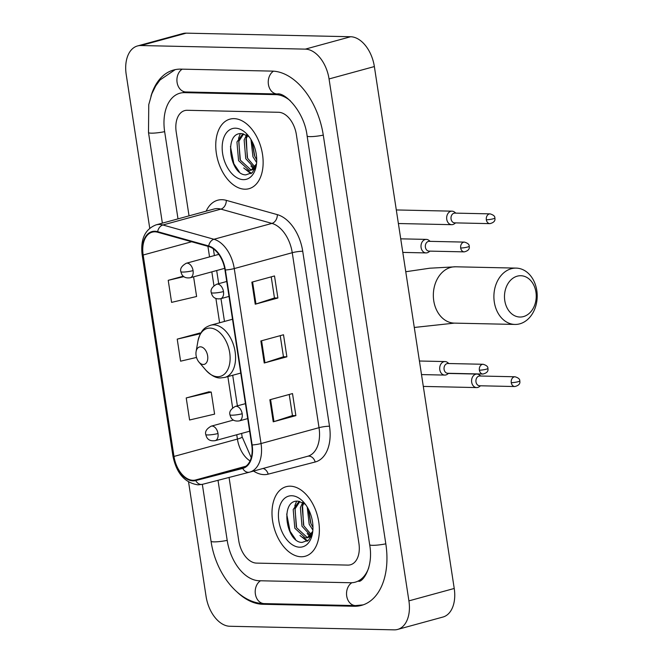 <?xml version="1.0" encoding="UTF-8"?>
<svg xmlns="http://www.w3.org/2000/svg" width="663" height="663" viewBox="0 0 663 663"><rect width="100%" height="100%" fill="white"/><g stroke="black" fill="none" stroke-linecap="round" stroke-linejoin="round"><path stroke-width="0.99" d="M301.085 556.754A36.059 22.501 -105.3 0 0 305.195 556.257A36.059 22.501 -105.3 0 0 318.165 518.739A36.059 22.501 -105.3 0 0 290.286 486.186A36.059 22.501 -105.3 0 0 286.176 486.683A36.059 22.501 -105.3 0 0 273.206 524.193A36.059 22.501 -105.3 0 0 301.085 556.754A36.059 22.501 -105.3 0 0 305.195 556.257A36.059 22.501 -105.3 0 0 318.165 518.739A36.059 22.501 -105.3 0 0 290.286 486.186A36.059 22.501 -105.3 0 0 286.176 486.683A36.059 22.501 -105.3 0 0 273.206 524.193A36.059 22.501 -105.3 0 0 301.085 556.754M244.846 189.204A36.059 22.501 -105.3 0 0 248.956 188.706A36.059 22.501 -105.3 0 0 261.926 151.197A36.059 22.501 -105.3 0 0 234.047 118.636A36.059 22.501 -105.3 0 0 229.928 119.141A36.059 22.501 -105.3 0 0 216.958 156.65A36.059 22.501 -105.3 0 0 244.846 189.204A36.059 22.501 -105.3 0 0 248.956 188.706A36.059 22.501 -105.3 0 0 261.926 151.197A36.059 22.501 -105.3 0 0 234.047 118.636A36.059 22.501 -105.3 0 0 229.928 119.141A36.059 22.501 -105.3 0 0 216.958 156.65A36.059 22.501 -105.3 0 0 244.846 189.204M192.966 480.285A24.042 15 74.7 0 1 173.979 456.434L143.158 255.015A24.042 15 74.7 0 1 152.2 232.158A24.042 15 74.7 0 1 157.67 232.241L208.721 246.537A24.042 15 74.7 0 1 224.972 269.974L251.749 444.948A24.042 15 74.7 0 1 242.708 467.805A24.042 15 74.7 0 1 242.583 467.838L195.577 479.987A24.042 15 74.7 0 1 192.966 480.285M193.057 480.874A24.639 15.373 -105.3 0 0 195.734 480.567L242.741 468.418A24.639 15.373 -105.3 0 0 252.139 444.956L225.362 269.982A24.639 15.373 -105.3 0 0 208.696 245.956L157.645 231.669A24.639 15.373 -105.3 0 0 142.777 255.006L173.598 456.426A24.639 15.373 -105.3 0 0 193.057 480.874M208.886 391.833L186.22 397.941L189.593 419.994L214.597 414.118L211.224 392.065L208.646 391.808M199.886 333.025L177.22 339.133L180.593 361.186L196.521 357.44M187.256 110.29A22.542 14.064 -105.3 0 0 184.687 110.605A22.542 14.064 -105.3 0 0 176.209 132.028L189.038 215.856L176.209 132.028A22.542 14.064 -105.3 0 1 184.687 110.605A22.542 14.064 -105.3 0 1 187.256 110.29L278.584 112.287L187.256 110.29M229.066 477.459L238.755 540.743A22.542 14.064 -105.3 0 0 256.548 563.111L347.876 565.1A22.542 14.064 -105.3 0 0 350.445 564.785A22.542 14.064 -105.3 0 0 358.915 543.362L296.378 134.647A22.542 14.064 -105.3 0 0 278.584 112.287A22.542 14.064 -105.3 0 1 296.378 134.647L358.915 543.362A22.542 14.064 -105.3 0 1 350.445 564.785A22.542 14.064 -105.3 0 1 347.876 565.1L256.548 563.111A22.542 14.064 -105.3 0 1 238.755 540.743L229.066 477.459M269.858 399.764L292.507 393.573L295.88 415.626L273.231 421.817L269.858 399.764M251.857 282.156L274.507 275.957L277.888 298.01L255.23 304.209L251.857 282.156M260.857 340.956L283.507 334.765L286.88 356.818L264.23 363.009L260.857 340.956M183.344 276.189L168.22 280.325L171.593 302.378L196.604 296.502L193.596 276.844M286.88 356.818L283.449 356.744M280.225 335.66L283.457 356.777L264.96 362.794A6.008 0.854 171.3 0 1 264.23 363.009M277.888 298.01L274.449 297.936M271.225 276.852L274.457 297.969L255.959 303.986A6.008 0.854 171.3 0 1 255.23 304.209M295.88 415.626L292.449 415.552M289.225 394.468L292.458 415.585L273.96 421.602A6.008 0.854 171.3 0 1 273.231 421.817M177.22 339.133L200.475 333.671M200.79 333.116L199.646 333M186.22 397.941L211.224 392.065M168.22 280.325L183.916 276.637M290.336 100.784A40.567 25.31 -105.3 0 0 275.883 94.643L184.554 92.646A40.567 25.31 -105.3 0 0 179.93 93.21A40.567 25.31 -105.3 0 0 164.673 131.78L177.999 218.873M218.011 480.319L227.218 540.486A40.567 25.31 -105.3 0 0 259.25 580.747L350.57 582.744A40.567 25.31 -105.3 0 0 355.202 582.18A40.567 25.31 -105.3 0 0 368.785 567.669M188.565 481.993L206.077 596.443A30.05 18.746 -105.3 0 0 229.804 626.262L394.187 629.85A30.05 18.746 -105.3 0 0 397.618 629.436A30.05 18.746 -105.3 0 0 408.914 600.869L329.055 78.947A30.05 18.746 -105.3 0 0 305.328 49.128L140.937 45.54A30.05 18.746 -105.3 0 0 137.506 45.954A30.05 18.746 -105.3 0 0 126.21 74.529L149.73 228.205M397.618 629.436L442.925 617.046A30.05 18.746 -105.3 0 0 454.23 588.471L374.363 66.557A30.05 18.746 -105.3 0 0 350.636 36.738L186.245 33.15A30.05 18.746 -105.3 0 0 182.822 33.564L137.506 45.954M237.379 592.316A64.609 40.31 -105.3 0 0 262.846 604.275L354.175 606.264A64.609 40.31 -105.3 0 0 361.542 605.369A64.609 40.31 -105.3 0 0 385.833 543.95L323.295 135.235A64.609 40.31 -105.3 0 0 272.286 71.115L180.958 69.126A64.609 40.31 -105.3 0 0 173.582 70.021A64.609 40.31 -105.3 0 0 150.949 96.251M305.842 504.924A18.779 11.719 -105.3 0 0 304.317 503.673L298.126 501.195C279.678 499.214 285.96 542.657 302.063 542.417L308.577 540.188L312.546 532.754M312.77 531.361L307.367 537.751L305.419 537.95L294.811 528.212L293.195 509.507L299.104 501.319M311.428 536.077L307.367 537.751M308.245 537.428L307.218 537.461L296.61 527.715L294.994 509.01L299.867 501.485M312.878 530.102L309.19 524.276L307.218 507.029M312.961 527.367L310.988 523.787L308.577 509.482M310.624 535.588L301.996 526.24L300.389 507.535L302.693 502.629M311.328 534.635L303.795 525.751L302.187 507.046L303.753 503.283M304.649 503.35L303.148 501.833M299.626 547.199A26.296 16.409 -105.3 0 0 312.497 533.292A26.296 16.409 -105.3 0 0 304.143 502.736A26.296 16.409 -105.3 0 0 291.745 495.742A26.296 16.409 -105.3 0 0 278.866 521.101A26.296 16.409 -105.3 0 0 299.626 547.199M295.524 539.309L290.087 531.287L286.698 514.032M307.756 540.867L302.585 537.221M296.286 526.986L294.894 505.562L296.585 501.211M310.392 535.853L309.778 535.248M303.48 525.021L302.419 502.479M310.674 523.049L308.245 508.844M307.193 541.248L299.966 535.489M310.839 537.254L310.301 536.815M309.828 536.4L307.16 533.524M535.936 292.118A20.661 15.879 91.2 0 0 517.264 276.164A20.661 15.879 91.2 0 0 504.783 300.637A20.661 15.879 91.2 0 0 523.447 316.599A20.661 15.879 91.2 0 0 535.936 292.118M494.308 302.088A28.177 21.647 -88.8 0 1 516.162 268.109A28.177 21.647 -88.8 0 1 536.79 290.469A28.177 21.647 -88.8 0 1 514.936 324.439A28.177 21.647 -88.8 0 1 494.308 302.088M200.516 346.84A9.017 5.627 -105.3 0 0 196.099 351.614A9.017 5.627 -105.3 0 0 198.966 362.089A9.017 5.627 -105.3 0 0 203.218 364.484A9.017 5.627 -105.3 0 0 207.635 355.791A9.017 5.627 -105.3 0 0 200.516 346.84M480.774 376.02L479.506 375.026A6.763 5.196 91.2 0 0 476.929 374.065A6.763 5.196 91.2 0 0 475.769 374.205A6.763 5.196 91.2 0 0 471.683 382.211A6.763 5.196 91.2 0 0 476.631 387.582A6.763 5.196 91.2 0 0 477.791 387.441A6.763 5.196 91.2 0 0 479.25 386.728L480.559 385.791M511.264 382.659A4.881 3.754 91.2 0 1 515.052 376.775L479.772 376.004A4.881 3.754 91.2 0 0 478.935 376.103A4.881 3.754 91.2 0 0 475.984 381.888A4.881 3.754 91.2 0 0 479.556 385.767L514.836 386.537C518.781 385.551 520.43 383.678 519.767 380.918A4.881 0.696 -8.7 0 1 518.068 381.722A4.881 0.696 171.3 0 1 511.264 382.659A4.881 3.754 91.2 0 0 514.836 386.537M455.846 213.13L454.578 212.127A6.763 5.196 91.2 0 0 452 211.166A6.763 5.196 91.2 0 0 450.84 211.306A6.763 5.196 91.2 0 0 446.754 219.32A6.763 5.196 91.2 0 0 451.702 224.682A6.763 5.196 91.2 0 0 452.862 224.542A6.763 5.196 91.2 0 0 454.321 223.837L455.638 222.892M486.335 219.76A4.881 3.754 91.2 0 1 490.123 213.876L454.843 213.105A4.881 3.754 91.2 0 0 454.006 213.213A4.881 3.754 91.2 0 0 451.055 218.997A4.881 3.754 91.2 0 0 454.627 222.867L489.907 223.638C493.852 222.652 495.501 220.779 494.847 218.019A4.881 0.696 -8.7 0 1 493.139 218.823A4.881 0.696 171.3 0 1 486.335 219.76A4.881 3.754 91.2 0 0 489.907 223.638M448.884 363.531L447.616 362.528A6.763 5.196 91.2 0 0 445.039 361.567A6.763 5.196 91.2 0 0 443.879 361.708A6.763 5.196 91.2 0 0 439.71 368.968A6.763 5.196 91.2 0 0 444.74 375.084A6.763 5.196 91.2 0 0 445.901 374.943A6.763 5.196 91.2 0 0 447.359 374.239L448.677 373.294M479.374 370.169A4.881 3.754 91.2 0 1 483.161 364.277L447.881 363.506A4.881 3.754 91.2 0 0 447.044 363.614A4.881 3.754 91.2 0 0 444.094 369.399A4.881 3.754 91.2 0 0 447.666 373.269L482.946 374.04C486.899 373.054 488.54 371.181 487.885 368.421A4.881 0.696 -8.7 0 1 486.178 369.225A4.881 0.696 171.3 0 1 479.374 370.169A4.881 3.754 91.2 0 0 482.946 374.04M430.196 241.357L428.92 240.362A6.763 5.196 91.2 0 0 426.342 239.393A6.763 5.196 91.2 0 0 425.182 239.542A6.763 5.196 91.2 0 0 421.013 246.802A6.763 5.196 91.2 0 0 426.052 252.918A6.763 5.196 91.2 0 0 427.212 252.769A6.763 5.196 91.2 0 0 428.671 252.064L429.98 251.12M460.677 247.995A4.881 3.754 91.2 0 1 464.465 242.103L429.185 241.332A4.881 3.754 91.2 0 0 428.348 241.44A4.881 3.754 91.2 0 0 425.397 247.224A4.881 3.754 91.2 0 0 428.969 251.103L464.257 251.874C468.202 250.879 469.843 249.006 469.189 246.246A4.881 0.696 -8.7 0 1 467.481 247.059A4.881 0.696 171.3 0 1 460.677 247.995A4.881 3.754 91.2 0 0 464.257 251.874M249.603 137.382A18.779 11.719 -105.3 0 0 248.07 136.13L241.887 133.644C223.439 131.672 229.721 175.115 245.816 174.866L252.338 172.645L256.299 165.211M256.523 163.811L251.12 170.2L249.18 170.408L238.564 160.661L236.948 141.957L242.865 133.769M255.189 168.535L251.12 170.2M251.998 169.885L250.979 169.919L240.362 160.173L238.746 141.468L243.619 133.934M256.639 162.551L252.951 156.725L250.97 139.479M256.722 159.824L254.749 156.236L252.33 141.932M254.385 168.046L245.758 158.697L244.141 139.992L246.445 135.086M255.081 167.093L247.556 158.2L245.94 139.495L247.514 135.733M248.401 135.799L246.901 134.291M243.379 179.648A26.296 16.409 -105.3 0 0 256.25 165.742A26.296 16.409 -105.3 0 0 247.896 135.194A26.296 16.409 -105.3 0 0 235.506 128.191A26.296 16.409 -105.3 0 0 222.619 153.559A26.296 16.409 -105.3 0 0 243.379 179.648M239.277 171.767L233.84 163.744L230.451 146.49M251.509 173.325L246.346 169.67M240.047 159.443L238.647 138.02L240.338 133.669M254.153 168.303L253.539 167.706M247.241 157.471L246.172 134.937M254.435 155.507L252.006 141.302M250.946 173.706L243.727 167.946M254.6 169.703L254.062 169.272M253.581 168.858L250.921 165.982M173.979 456.434L237.412 439.08A24.042 15 -105.3 0 0 250.067 460.918M206.152 211.174A37.567 23.437 74.7 0 1 222.014 199.696A37.567 23.437 74.7 0 1 226.274 200.35L277.325 214.638A37.567 23.437 74.7 0 1 302.726 251.269L329.503 426.243A37.567 23.437 74.7 0 1 315.182 462.003L268.175 474.153A37.567 23.437 74.7 0 1 253.564 471.07M157.645 231.669A7.517 5.503 -74.4 0 1 162.891 224.981L220.887 209.118A30.05 18.746 -105.3 0 0 217.481 208.596A30.05 18.746 -105.3 0 0 214.05 209.011L156.054 224.873A30.05 18.746 74.7 0 1 162.891 224.981L213.942 239.268A30.05 18.746 74.7 0 1 234.263 268.573L261.031 443.547A7.517 1.069 171.3 0 1 252.139 444.956M249.454 472.189L202.571 484.305A7.517 5.868 -104.5 0 1 202.505 484.321A7.517 5.868 -104.5 0 1 195.734 480.567M225.362 269.982A7.517 1.069 -8.7 0 0 234.263 268.573L292.25 252.711A30.05 18.746 -105.3 0 0 271.938 223.406L220.887 209.118A7.517 5.503 105.6 0 0 226.274 200.35M208.696 245.956A7.517 5.503 -74.4 0 1 213.942 239.268L271.938 223.406A7.517 5.503 105.6 0 0 277.325 214.638M307.574 456.293A30.05 18.746 -105.3 0 0 307.731 456.252A30.05 18.746 -105.3 0 0 319.027 427.685L261.031 443.547A30.05 18.746 74.7 0 1 249.736 472.114A30.05 18.746 74.7 0 1 249.578 472.155A7.517 5.868 -104.5 0 1 249.512 472.172A7.517 5.868 -104.5 0 1 242.741 468.418M142.777 255.006A7.517 1.069 171.3 0 1 142.131 254.683L172.952 456.103A7.517 1.069 -8.7 0 0 173.598 456.426M329.503 426.243A7.517 1.069 171.3 0 0 319.027 427.685L292.25 252.711A7.517 1.069 171.3 0 1 302.726 251.269M315.182 462.003A7.517 5.868 75.5 0 0 307.673 456.268M268.175 474.153A7.517 5.868 75.5 0 0 263.095 468.459M143.158 255.015L191.648 241.755M207.917 246.304L209.541 256.904M211.828 271.855L213.934 285.637M215.898 298.449L219.619 322.765M227.857 376.601L232.63 407.811M236.749 434.754L237.412 439.08A13.525 1.923 171.3 0 0 242.128 436.851L251.244 457.669M195.577 479.987L245.948 466.213M261.587 340.757L264.96 362.794M270.587 399.565L273.96 421.602M252.586 281.949L255.959 303.986M162.369 223.149L148.495 132.501A12.017 1.716 -8.7 0 0 164.656 131.655M182.201 69.151A12.017 9.241 91.2 0 0 177.112 82.56A12.017 9.241 91.2 0 0 185.889 91.975L277.217 93.972C284.924 92.033 304.425 111.807 307.118 135.956L369.664 544.671C373.799 567.826 362.147 582.595 358.6 581.252M273.488 71.173A12.017 9.241 91.2 0 0 268.44 84.582A12.017 9.241 91.2 0 0 277.217 93.972M323.279 135.119A12.017 1.716 171.3 0 1 307.118 135.956M385.816 543.826A12.017 1.716 171.3 0 1 369.664 544.671M363.117 604.88L355.509 605.592A12.017 9.241 -88.8 0 1 346.716 596.12A12.017 9.241 -88.8 0 1 351.904 582.719M355.509 605.592L264.181 603.603A12.017 9.241 -88.8 0 1 255.404 594.189A12.017 9.241 -88.8 0 1 260.493 580.78M264.181 603.603C238.721 603.388 215.682 573.578 211.041 541.207A12.017 1.716 -8.7 0 0 227.194 540.37M186.245 33.15L140.937 45.54M350.636 36.738L305.328 49.128M374.363 66.557L329.055 78.947M454.23 588.471L408.914 600.869M356.611 605.601L354.175 606.264M265.225 603.62L262.846 604.275M186.933 92L184.554 92.646M278.129 94.03L275.883 94.643M405.756 271.739L429.781 268.208L455.597 266.791A28.177 21.647 91.2 0 0 433.751 300.762A28.177 21.647 91.2 0 0 454.37 323.121L414.284 327.464M198.966 362.089L205.812 370.095A24.846 15.498 -105.3 0 0 217.522 376.708A24.846 15.498 -105.3 0 0 229.696 352.749A24.846 15.498 -105.3 0 0 210.08 328.086A24.846 15.498 -105.3 0 0 197.914 341.23L196.099 351.614M240.752 373.07L224.939 377.396A27.05 16.873 -105.3 0 0 234.669 349.26A27.05 16.873 -105.3 0 0 213.759 324.845A27.05 16.873 -105.3 0 0 210.668 325.218C205.505 327.199 200.955 329.03 197.914 341.23M249.653 431.223L215.168 440.655C206.707 441.865 206.234 435.434 205.762 434.547A7.517 1.069 -8.7 0 0 207.519 434.953A7.517 1.069 171.3 0 0 217.994 433.511A7.517 4.691 -105.3 0 0 212.061 426.06A7.517 4.691 -105.3 0 0 211.207 426.16L233.484 420.069M215.168 440.655A7.517 4.691 -105.3 0 0 217.994 433.511M224.691 268.341L190.24 277.756C181.778 278.966 181.314 272.534 180.833 271.648A7.517 1.069 -8.7 0 0 182.598 272.062A7.517 1.069 171.3 0 0 193.066 270.612A7.517 4.691 -105.3 0 0 187.132 263.161A7.517 4.691 -105.3 0 0 186.278 263.261L218.782 254.377M190.24 277.756A7.517 4.691 -105.3 0 0 193.066 270.612M247.722 418.602L239.351 420.889C230.89 422.099 230.426 415.668 229.945 414.781A7.517 1.069 -8.7 0 0 231.71 415.187A7.517 1.069 171.3 0 0 242.177 413.745A7.517 4.691 -105.3 0 0 236.252 406.286A7.517 4.691 -105.3 0 0 235.39 406.394L245.434 403.651M239.351 420.889A7.517 4.691 -105.3 0 0 242.177 413.745M229.025 296.427L220.663 298.715C212.193 299.925 211.729 293.494 211.248 292.607A7.517 1.069 -8.7 0 0 213.014 293.021A7.517 1.069 171.3 0 0 223.481 291.571A7.517 4.691 -105.3 0 0 217.555 284.12A7.517 4.691 -105.3 0 0 216.693 284.22L226.738 281.477M220.663 298.715A7.517 4.691 -105.3 0 0 223.481 291.571M172.952 456.103C176.466 473.283 184.82 482.863 198.013 484.844L202.505 484.321L249.736 472.114L307.731 456.252M156.054 224.873C145.006 229.224 140.365 239.161 142.131 254.683M213.362 248.824L214.389 255.578M216.685 270.529L218.691 283.673M220.978 298.632L224.475 321.439M232.705 375.266L237.387 405.847M241.605 433.42L242.128 436.851M211.041 541.207L202.339 484.371M175.189 69.64L160.023 79.974L155.672 85.966L151.819 93.856L148.761 104.621L148.495 132.501M183.328 92.281L185.889 91.975M455.597 266.791L516.162 268.109M224.939 377.396L220.564 377.927C216.213 378.283 211.298 375.672 205.812 370.095M232.514 319.243L210.668 325.218M454.37 323.121L514.936 324.439M448.47 373.443L476.929 374.065M205.762 434.547C204.875 431.514 206.69 428.712 211.207 426.16M423.309 386.421L476.631 387.582M515.052 376.775C518.416 377.811 519.991 379.195 519.767 380.918M396.308 209.947L452 211.166M180.833 271.648C179.955 268.614 181.77 265.822 186.278 263.261M398.38 223.522L451.702 224.682M490.123 213.876C493.487 214.92 495.062 216.295 494.847 218.019M421.494 374.578L444.74 375.084M419.422 361.012L445.039 361.567M483.161 364.277C486.526 365.321 488.101 366.705 487.885 368.421M229.945 414.781C229.066 411.748 230.881 408.947 235.39 406.394M402.797 252.404L426.052 252.918M400.725 238.837L426.342 239.393M464.465 242.103C467.829 243.147 469.404 244.531 469.189 246.246M211.248 292.607C210.37 289.574 212.185 286.781 216.693 284.22"/></g></svg>
